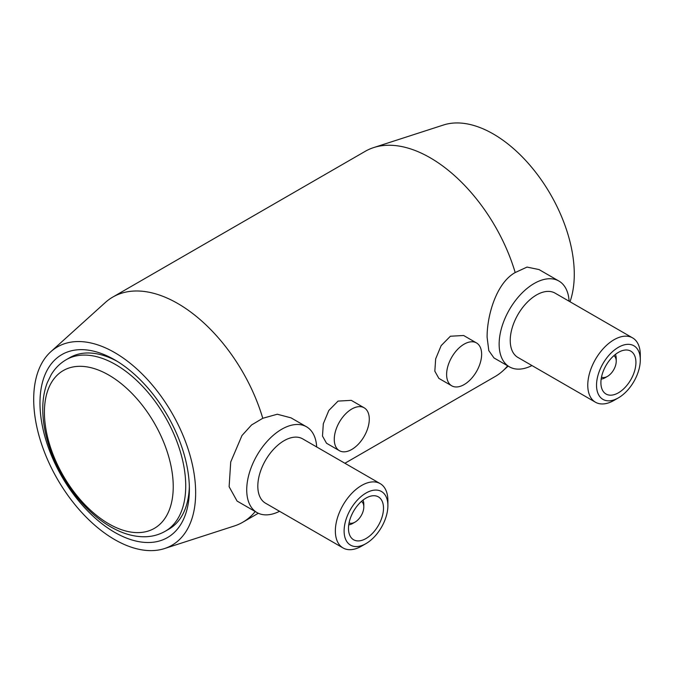 <?xml version="1.0" encoding="UTF-8"?>
<svg xmlns="http://www.w3.org/2000/svg" width="674" height="674" viewBox="0 0 674 674"><rect width="100%" height="100%" fill="white"/><g stroke="black" fill="none" stroke-linecap="round" stroke-linejoin="round"><path stroke-width="1.01" d="M165.214 531.272A99.044 57.18 -120 0 0 180.396 451.909A99.044 57.18 -120 0 0 115.692 364.626A99.044 57.18 -120 0 0 66.17 359.722C60.037 363.311 55.066 368.265 51.241 374.592L47.332 382.562C44.349 390.28 42.824 398.865 42.757 408.301C42.706 421.503 45.209 435.286 50.28 449.659C61.646 482.298 86.112 513.453 112.12 527.641C123.232 533.842 134.177 536.883 144.969 536.765C152.316 536.605 159.064 534.777 165.214 531.272L168.871 529.166A99.044 57.18 -120 0 0 189.343 486.451M117.049 361.239A99.044 57.18 -120 0 0 69.826 357.616L66.17 359.722M108.826 375.089A91.091 52.589 -120 0 0 53.044 454.445A91.091 52.589 -120 0 0 164.608 518.854A91.091 52.589 -120 0 0 108.826 375.089M39.977 402.951A105.65 60.997 60 0 1 114.681 359.823A105.65 60.997 60 0 1 189.377 489.214A105.65 60.997 60 0 1 114.681 532.342A105.65 60.997 60 0 1 39.977 402.951M369.285 419.127A24.761 14.297 120 0 0 364.154 407.795A24.761 14.297 120 0 0 339.393 422.093A24.761 14.297 120 0 0 339.393 450.679A24.761 14.297 120 0 0 358.475 444.048A24.761 14.297 120 0 0 369.285 419.127M339.393 450.679L326.519 443.248L322.492 436.061L323.318 423.735L328.811 410.491L338.053 401.097L351.28 400.356L364.154 407.795M481.632 354.263A24.761 14.297 120 0 0 476.501 342.931A24.761 14.297 120 0 0 451.74 357.228A24.761 14.297 120 0 0 451.74 385.814A24.761 14.297 120 0 0 470.823 379.184A24.761 14.297 120 0 0 481.632 354.263M451.74 385.814L438.867 378.384L434.84 371.197L435.665 358.871L441.158 345.627L450.401 336.233L463.628 335.5L476.501 342.931M279.55 511.288A49.522 28.594 -60 0 1 256.979 512.56L237.079 501.068L229.118 486.738L230.719 461.976L241.974 435.522L251.545 424.974L262.767 418.284L277.292 414.232L291.067 417.872L306.502 426.785A49.522 28.594 -60 0 1 316.687 446.963M256.979 512.56A49.522 28.594 -60 0 1 256.979 455.371A49.522 28.594 -60 0 1 306.502 426.785M363.008 500.125A15.477 8.939 -60 0 1 363.808 504.422L363.808 506.949A12.376 7.144 -60 0 1 355.055 522.106L352.864 523.369A15.477 8.939 -60 0 1 348.744 524.819M355.055 522.106A12.376 7.144 -60 0 1 349.09 522.839M361.458 501.414A12.376 7.144 -60 0 1 363.808 506.949M383.506 508.213A24.761 14.297 -60 0 1 372.697 533.126A24.761 14.297 -60 0 1 353.614 539.764A24.761 14.297 -60 0 1 353.614 511.17A24.761 14.297 -60 0 1 378.375 496.873A24.761 14.297 -60 0 1 383.506 508.213M387.887 505.685A30.953 17.869 -60 0 1 365.999 543.589A30.953 17.869 -60 0 1 344.111 530.952A30.953 17.869 -60 0 1 365.999 493.048A30.953 17.869 -60 0 1 387.887 505.685L387.887 500.63A37.137 21.442 -60 0 0 380.195 483.629L302.651 438.858A37.137 21.442 -60 0 0 265.514 460.3A37.137 21.442 -60 0 0 265.514 503.192L343.049 547.954A37.137 21.442 -60 0 1 343.049 505.07A37.137 21.442 -60 0 1 380.195 483.629M365.999 543.589L361.618 546.117A37.137 21.442 -60 0 1 343.049 547.954M33.7 399.328A114.521 66.119 -120 0 0 79.153 509.603A114.521 66.119 -120 0 0 164.481 548.569A114.521 66.119 -120 0 0 171.937 413.027A114.521 66.119 -120 0 0 50.828 351.71A114.521 66.119 -120 0 0 33.7 399.328M164.481 548.569L234.316 525.981A129.998 75.05 -120 0 0 242.775 522.232A129.998 75.05 -120 0 0 255.219 511.541M262.767 418.284A129.998 75.05 -120 0 0 112.785 297.074A129.998 75.05 -120 0 0 105.304 302.525L50.828 351.71M569.1 301.227A49.522 28.594 120 0 0 558.914 281.05A49.522 28.594 120 0 0 520.758 294.319A49.522 28.594 120 0 0 499.139 344.153A49.522 28.594 120 0 0 509.392 366.825A49.522 28.594 120 0 0 531.963 365.561M509.392 366.825L493.958 357.919L488.802 350.623L487.1 337.211C486.99 315.744 496.241 282.979 515.189 272.557L527.026 267.081L539.015 269.566L558.914 281.05M640.3 359.95L640.3 354.895A37.137 21.442 120 0 0 632.608 337.893L555.073 293.131A37.137 21.442 120 0 0 526.453 303.081A37.137 21.442 120 0 0 510.235 340.454A37.137 21.442 120 0 0 517.927 357.456L595.471 402.226A37.137 21.442 120 0 0 614.039 400.381L618.412 397.854A30.953 17.869 120 0 0 640.3 359.95A30.953 17.869 120 0 0 618.412 347.312A30.953 17.869 120 0 0 596.532 385.225A30.953 17.869 120 0 0 618.412 397.854M632.608 337.893A37.137 21.442 120 0 0 603.988 347.843A37.137 21.442 120 0 0 587.77 385.225A37.137 21.442 120 0 0 595.471 402.226M600.905 382.697A24.761 14.297 120 0 0 606.036 394.029A24.761 14.297 120 0 0 630.797 379.732A24.761 14.297 120 0 0 630.797 351.146A24.761 14.297 120 0 0 611.714 357.776A24.761 14.297 120 0 0 600.905 382.697M601.166 379.091A15.477 8.939 120 0 0 605.286 377.642L607.468 376.378A12.376 7.144 120 0 0 616.23 361.213A12.376 7.144 120 0 0 613.879 355.678M616.23 361.213L616.23 358.686A15.477 8.939 120 0 0 615.421 354.398M601.503 377.111A12.376 7.144 120 0 0 607.468 376.378M344.919 463.257L495.196 376.496A129.998 75.05 -120 0 0 502.669 371.045A129.998 75.05 -120 0 0 507.64 365.813M515.189 272.557A129.998 75.05 -120 0 0 373.657 147.589A129.998 75.05 -120 0 0 365.198 151.338L112.785 297.074M570.002 301.75A114.521 66.119 -120 0 0 540.177 178.307A114.521 66.119 -120 0 0 443.492 125.002L373.657 147.589M258.327 513.251L242.775 522.232M508.145 366.108L502.669 371.045"/></g></svg>
